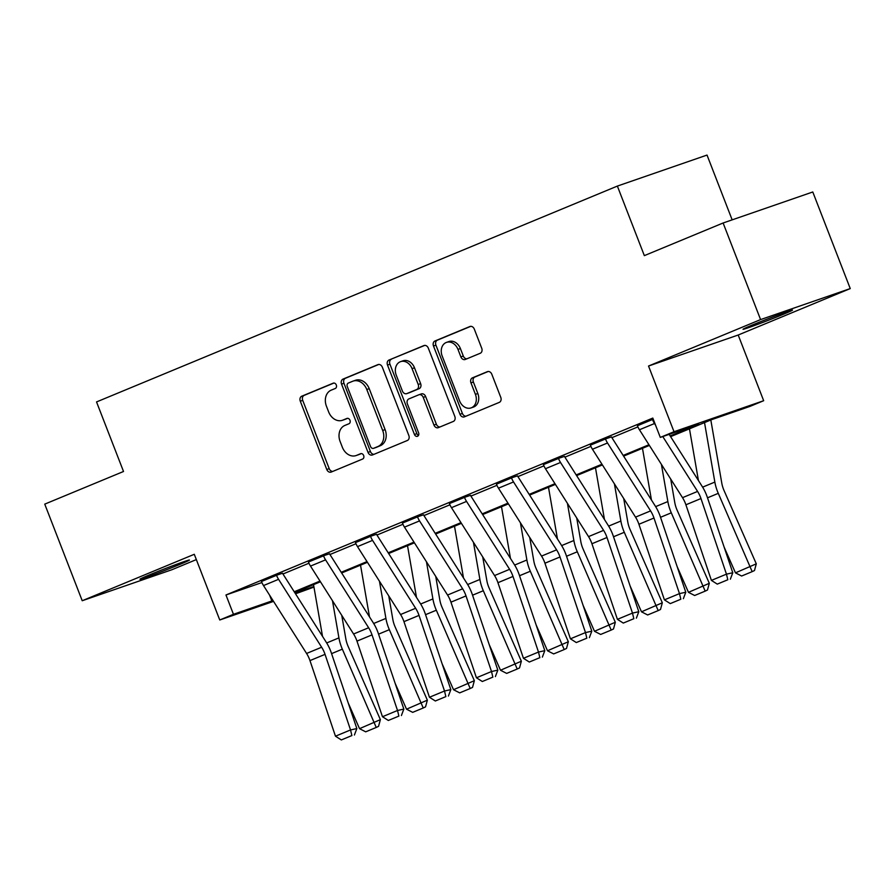 <?xml version="1.0" encoding="UTF-8"?>
<svg xmlns="http://www.w3.org/2000/svg" width="895" height="895" viewBox="0 0 895 895"><rect width="100%" height="100%" fill="white"/><g stroke="black" fill="none" stroke-linecap="round" stroke-linejoin="round"><path stroke-width="1.34" d="M336.296 384.973A2.853 2.237 -109.1 0 0 333.298 383.138A2.853 2.237 -109.1 0 0 333.197 383.172L301.783 396.194A4.072 3.2 -109.1 0 0 300.295 401.217L326.776 469.483A4.072 3.2 -109.1 0 0 331.06 472.101A4.072 3.2 -109.1 0 0 331.206 472.057L362.62 459.034A2.853 2.237 -109.1 0 0 363.661 455.521A2.853 2.237 -109.1 0 0 360.663 453.687A2.853 2.237 -109.1 0 0 360.562 453.72L356.49 455.41A13.022 10.237 -109.1 0 1 356.042 455.577A13.022 10.237 -109.1 0 1 342.326 447.187L340.122 441.503A13.022 10.237 -109.1 0 1 344.866 425.438L348.938 423.76A2.853 2.237 -109.1 0 0 349.979 420.247A2.853 2.237 -109.1 0 0 346.98 418.412A2.853 2.237 -109.1 0 0 346.88 418.446L342.807 420.135A13.022 10.237 -109.1 0 1 342.36 420.303A13.022 10.237 -109.1 0 1 328.644 411.913L326.44 406.229A13.022 10.237 -109.1 0 1 331.184 390.164L335.256 388.486A2.853 2.237 -109.1 0 0 336.296 384.973M783.27 314.324A26.537 0.772 -21.2 0 1 757.204 324.527A26.537 0.772 -21.2 0 1 743.018 329.282A26.537 0.772 -21.2 0 1 752.259 325.053A26.537 0.772 -21.2 0 1 778.326 314.85A26.537 0.772 -21.2 0 1 792.5 310.095A26.537 0.772 -21.2 0 1 783.27 314.324M180.219 564.264A26.537 0.772 -21.2 0 1 154.141 574.467A26.537 0.772 -21.2 0 1 139.967 579.222A26.537 0.772 -21.2 0 1 149.197 574.993A26.537 0.772 -21.2 0 1 175.263 564.79A26.537 0.772 -21.2 0 1 189.449 560.035A26.537 0.772 -21.2 0 1 180.219 564.264M850.25 288.582L760.582 319.593L648.528 366.033L738.196 335.021L850.25 288.582L812.783 191.977L723.115 222.989L644.344 255.634L617.371 186.082L96.537 401.933L123.521 471.486L44.75 504.131L82.217 600.735L171.885 569.735L196.329 559.599M723.115 222.989L760.582 319.593M480.246 353.268A4.072 3.2 -109.1 0 0 481.723 348.244L474.294 329.091A4.072 3.2 -109.1 0 0 470.009 326.474A4.072 3.2 -109.1 0 0 469.875 326.53L434.981 340.984A4.072 3.2 -109.1 0 0 433.493 346.007L459.974 414.284A4.072 3.2 -109.1 0 0 464.259 416.902A4.072 3.2 -109.1 0 0 464.404 416.846L499.298 402.381A4.072 3.2 -109.1 0 0 500.775 397.369L491.803 374.233A4.072 3.2 -109.1 0 0 487.518 371.615A4.072 3.2 -109.1 0 0 487.372 371.66L472.448 377.847A4.072 3.2 -109.1 0 0 470.96 382.87L475.413 394.348A10.885 8.558 -109.1 0 1 471.061 407.907A10.885 8.558 -109.1 0 1 459.594 400.904L442.164 355.953A10.885 8.558 -109.1 0 1 446.504 342.382A10.885 8.558 -109.1 0 1 457.983 349.397L460.88 356.892A4.072 3.2 -109.1 0 0 465.165 359.51A4.072 3.2 -109.1 0 0 465.31 359.454L480.246 353.268M273.546 601.384L219.756 619.989L194.282 554.296L82.217 600.735M219.756 619.989L233.461 614.306L273.02 600.556M670.154 435.954L698.715 424.118L660.297 437.409L652.813 418.077L225.965 594.985L233.461 614.306M660.297 437.409L674.013 431.726L763.67 400.714L749.965 406.397L711.559 419.677L670.601 436.648M648.528 366.033L674.013 431.726M382.344 367.207A4.072 3.2 -109.1 0 0 378.059 364.589A4.072 3.2 -109.1 0 0 377.914 364.634L343.031 379.1A4.072 3.2 -109.1 0 0 341.543 384.112L368.024 452.389A4.072 3.2 -109.1 0 0 372.309 455.007A4.072 3.2 -109.1 0 0 372.454 454.962L407.337 440.497A4.072 3.2 -109.1 0 0 408.825 435.473L382.344 367.207M389.001 360.047L423.894 345.582A4.072 3.2 -109.1 0 1 424.029 345.526A4.072 3.2 -109.1 0 1 428.325 348.155L454.805 416.421A4.072 3.2 -109.1 0 1 453.317 421.444L438.382 427.631A4.072 3.2 -109.1 0 1 438.248 427.687A4.072 3.2 -109.1 0 1 433.952 425.058L423.223 397.369A4.072 3.2 -109.1 0 0 418.927 394.751A4.072 3.2 -109.1 0 0 418.793 394.807L408.881 398.913A4.072 3.2 -109.1 0 0 407.404 403.936L418.58 432.755A2.853 2.237 -109.1 0 1 417.439 436.312A2.853 2.237 -109.1 0 1 414.441 434.478L387.513 365.059A4.072 3.2 -109.1 0 1 389.001 360.047L424.756 345.392M732.155 219.857L707.028 155.07L617.371 186.082M313.955 587.098L295.507 593.788M738.196 335.021L763.67 400.714M295.026 593.016L313.854 586.505M649.39 445.442L623.602 456.126M602.402 464.919L576.615 475.603M555.403 484.396L529.627 495.08M508.416 503.874L482.629 514.558M461.428 523.351L435.641 534.035M414.43 542.817L388.643 553.513M367.442 562.295L341.655 572.979M320.455 581.772L294.668 592.456M294.22 591.763L320.007 581.079M341.219 572.285L366.995 561.601M388.206 552.808L413.993 542.124M435.194 533.331L460.981 522.646M482.192 513.864L507.968 503.169M529.18 494.387L554.967 483.692M576.167 474.909L601.955 464.225M623.166 455.432L648.942 444.748M282.965 573.997L308.965 563.223M329.964 554.52L355.953 543.746M376.952 535.042L402.94 524.28M423.95 515.576L449.939 504.802M470.938 496.098L496.926 485.325M517.925 476.621L543.914 465.847M564.924 457.144L590.913 446.37M611.912 437.666L637.9 426.893M269.608 595.175L271.879 601.026M225.965 594.985L261.911 582.555M652.489 419.509L637.419 425.751L652.489 419.509A14.51 8.961 67.5 0 0 654.502 423.525L655.565 425.203M653.227 419.162L652.455 419.431M605.49 438.986L590.398 445.151L605.49 438.986A14.51 8.961 67.5 0 0 607.515 442.991L650.587 510.9A20.73 12.81 -112.5 0 1 653.976 518.026L679.473 593.62L685.783 592.233L660.297 516.628A31.101 19.209 67.5 0 0 655.207 505.932L612.124 438.035A4.151 2.562 -112.5 0 1 611.553 436.894L605.467 438.908M558.502 458.464L543.41 464.628L558.502 458.464A14.51 8.961 67.5 0 0 560.516 462.469L603.599 530.366A20.73 12.81 -112.5 0 1 606.989 537.503L632.485 613.097L638.795 611.71L613.299 536.105A31.101 19.209 67.5 0 0 608.208 525.41L565.137 457.513A4.151 2.562 -112.5 0 1 564.566 456.372L558.469 458.385M511.515 477.941L496.445 484.184L511.515 477.941A14.51 8.961 67.5 0 0 513.529 481.946L556.6 549.843A20.73 12.81 -112.5 0 1 560.001 556.981L585.487 632.575L591.808 631.188L566.311 555.582A31.101 19.209 67.5 0 0 561.221 544.887L518.149 476.99A4.151 2.562 -112.5 0 1 517.567 475.849L511.481 477.863M464.516 497.419L449.424 503.583L464.516 497.419A14.51 8.961 67.5 0 0 466.541 501.424L509.613 569.321A20.73 12.81 -112.5 0 1 513.003 576.447L538.499 652.052L544.809 650.665L519.313 575.06A31.101 19.209 67.5 0 0 514.233 564.365L471.15 496.468A4.151 2.562 -112.5 0 1 470.58 495.315L464.494 497.34M417.529 516.896L402.437 523.06L417.529 516.896A14.51 8.961 67.5 0 0 419.542 520.901L462.625 588.798A20.73 12.81 -112.5 0 1 466.015 595.925L491.512 671.53L497.821 670.131L472.325 594.537A31.101 19.209 67.5 0 0 467.235 583.842L424.163 515.945A4.151 2.562 -112.5 0 1 423.581 514.793L417.495 516.818M370.541 536.362L355.472 542.605L370.541 536.362A14.51 8.961 67.5 0 0 372.555 540.379L415.627 608.276A20.73 12.81 -112.5 0 1 419.017 615.402L444.513 691.007L450.834 689.609L425.338 614.015A31.101 19.209 67.5 0 0 420.247 603.319L377.175 535.411A4.151 2.562 -112.5 0 1 376.594 534.27L370.508 536.284M323.542 555.84L308.451 562.004L323.542 555.84A14.51 8.961 67.5 0 0 325.567 559.856L368.639 627.753A20.73 12.81 -112.5 0 1 372.029 634.879L397.525 710.485L403.835 709.086L378.339 633.492A31.101 19.209 67.5 0 0 373.249 622.786L330.177 554.889A4.151 2.562 -112.5 0 1 329.606 553.748L323.509 555.761M276.555 575.317L261.463 581.481L276.555 575.317A14.51 8.961 67.5 0 0 278.569 579.322L321.641 647.23A20.73 12.81 -112.5 0 1 325.042 654.357L350.538 729.951L356.848 728.564L331.351 652.958A31.101 19.209 67.5 0 0 326.261 642.263L283.189 574.366A4.151 2.562 -112.5 0 1 282.607 573.225L276.521 575.239M342.36 420.303L344.788 419.464A13.022 10.237 -109.1 0 0 345.235 419.296L342.807 420.135M347.607 418.312L345.235 419.296M356.042 455.577L358.47 454.738A13.022 10.237 -109.1 0 0 358.917 454.57L356.49 455.41M361.289 453.586L358.917 454.57M333.924 383.038L304.199 395.355A4.072 3.2 -109.1 0 0 302.723 400.378L329.203 468.644A4.072 3.2 -109.1 0 0 332.761 471.408M378.775 364.444L345.448 378.261A4.072 3.2 -109.1 0 0 343.96 383.284L370.44 451.55A4.072 3.2 -109.1 0 0 374.009 454.313M348.334 383.06A2.853 2.237 -109.1 0 0 347.294 386.573L370.541 446.504A2.853 2.237 -109.1 0 0 373.539 448.339A2.853 2.237 -109.1 0 0 373.64 448.294L377.925 446.527A13.022 10.237 -109.1 0 0 382.68 430.461L366.793 389.504A13.022 10.237 -109.1 0 0 353.077 381.113A13.022 10.237 -109.1 0 0 352.63 381.281L348.334 383.06M375.866 447.534A2.853 2.237 -109.1 0 0 375.967 447.5A2.853 2.237 -109.1 0 0 376.068 447.466L373.64 448.294M353.077 381.113L355.494 380.274A13.022 10.237 -109.1 0 1 369.221 388.665L385.107 429.622A13.022 10.237 -109.1 0 1 380.353 445.688L376.068 447.466M419.073 394.706L421.209 393.968A4.072 3.2 -109.1 0 1 421.355 393.912A4.072 3.2 -109.1 0 1 425.64 396.541L436.38 424.23A4.072 3.2 -109.1 0 0 439.948 426.982M391.428 359.208A4.072 3.2 -109.1 0 0 389.94 364.22L416.869 433.639A2.853 2.237 -109.1 0 0 418.491 435.406M412.069 368.639A10.885 8.558 -109.1 0 0 400.602 361.636A10.885 8.558 -109.1 0 0 396.25 375.195L402.392 391.037A4.072 3.2 -109.1 0 0 406.688 393.655A4.072 3.2 -109.1 0 0 406.822 393.599L416.734 389.493A4.072 3.2 -109.1 0 0 418.211 384.481L412.069 368.639L414.497 367.8A10.885 8.558 -109.1 0 0 403.03 360.797L400.602 361.636M408.959 392.86A4.072 3.2 -109.1 0 0 409.104 392.815A4.072 3.2 -109.1 0 0 409.25 392.76L406.822 393.599M414.497 367.8L420.639 383.642A4.072 3.2 -109.1 0 1 419.151 388.654L409.25 392.76M446.504 342.382L448.932 341.543A10.885 8.558 -109.1 0 1 460.399 348.558L463.308 356.053A4.072 3.2 -109.1 0 0 466.877 358.805M471.061 407.907L473.489 407.068A10.885 8.558 -109.1 0 0 477.829 393.509L475.413 394.348M488.234 371.47L474.865 377.019A4.072 3.2 -109.1 0 0 473.388 382.031L477.829 393.509M470.736 326.339L437.409 340.145A4.072 3.2 -109.1 0 0 435.921 345.168L462.402 413.445A4.072 3.2 -109.1 0 0 465.971 416.197M359.533 728.664L380.375 719.636L378.551 726.337L376.236 727.456L365.697 731.83L359.533 728.664L348.177 702.855M322.513 636.345L313.53 584.636M376.236 727.456L342.349 649.155A31.101 19.209 -112.5 0 1 338.925 637.889L332.47 600.724M341.756 615.357L345.839 638.862A20.73 12.81 67.5 0 0 348.121 646.369L380.375 719.636M261.497 581.56A14.51 8.961 67.5 0 0 263.51 585.565L306.582 653.462A20.73 12.81 -112.5 0 1 309.972 660.599L335.468 736.193L350.538 729.951L351.88 735.567L341.342 739.93L351.88 735.567M354.409 735.008L356.848 728.564M335.468 736.193L341.342 739.93M406.531 709.187L427.362 700.159L425.539 706.86L423.234 707.979L412.684 712.353L406.531 709.187L395.165 683.377M369.501 616.879L360.528 565.159M423.234 707.979L389.347 629.677A31.101 19.209 -112.5 0 1 385.913 618.411L379.458 581.247M388.754 595.891L392.827 619.385A20.73 12.81 67.5 0 0 395.12 626.892L427.362 700.159M453.519 689.709L474.35 680.681L472.538 687.394L470.222 688.501L459.683 692.875L453.519 689.709L442.164 663.9M416.488 597.401L407.516 545.693M470.222 688.501L436.335 610.211A31.101 19.209 -112.5 0 1 432.9 598.934L426.456 561.769M435.742 576.414L439.814 599.907A20.73 12.81 67.5 0 0 442.108 607.425L474.35 680.681M308.484 562.082A14.51 8.961 67.5 0 0 310.498 566.087L353.581 633.996A20.73 12.81 -112.5 0 1 356.971 641.122L382.467 716.727L397.525 710.485L398.879 716.09L388.329 720.453L398.879 716.09M401.396 715.53L403.835 709.086M382.467 716.727L388.329 720.453M355.472 542.605A14.51 8.961 67.5 0 0 357.497 546.621L400.568 614.518A20.73 12.81 -112.5 0 1 403.958 621.645L429.455 697.25L444.513 691.007L445.867 696.612L435.328 700.986L445.867 696.612M448.395 696.053L450.834 689.609M429.455 697.25L435.328 700.986M500.506 670.243L521.349 661.215L519.525 667.916L517.22 669.024L506.671 673.398L500.506 670.243L489.151 644.434M463.487 577.924L454.503 526.215M517.22 669.024L483.322 590.734A31.101 19.209 -112.5 0 1 479.899 579.457L473.444 542.292M482.729 556.936L486.813 580.43A20.73 12.81 67.5 0 0 489.095 587.948L521.349 661.215M402.47 523.139A14.51 8.961 67.5 0 0 404.484 527.144L447.556 595.041A20.73 12.81 -112.5 0 1 450.957 602.167L476.442 677.772L491.512 671.53L492.854 677.135L482.315 681.509L492.854 677.135M495.382 676.575L497.821 670.131M476.442 677.772L482.315 681.509M547.505 650.766L568.336 641.737L566.513 648.439L564.208 649.557L553.669 653.921L547.505 650.766L536.139 624.956M510.474 558.446L501.502 506.738M564.208 649.557L530.321 571.256A31.101 19.209 -112.5 0 1 526.886 559.99L520.431 522.814M529.728 537.459L533.8 560.952A20.73 12.81 67.5 0 0 536.094 568.47L568.336 641.737M449.458 503.661A14.51 8.961 67.5 0 0 451.472 507.666L494.555 575.563A20.73 12.81 -112.5 0 1 497.944 582.69L523.441 658.295L538.499 652.052L539.853 657.657L529.303 662.031L539.853 657.657M542.37 657.098L544.809 650.665M523.441 658.295L529.303 662.031M594.493 631.288L615.324 622.26L613.511 628.961L611.196 630.08L600.657 634.443L594.493 631.288L583.137 605.479M557.462 538.969L548.49 487.26M611.196 630.08L577.309 551.779A31.101 19.209 -112.5 0 1 573.874 540.513L567.43 503.337M576.716 517.981L580.799 541.475A20.73 12.81 67.5 0 0 583.081 548.993L615.324 622.26M496.445 484.184A14.51 8.961 67.5 0 0 498.47 488.189L541.542 556.086A20.73 12.81 -112.5 0 1 544.932 563.223L570.428 638.817L585.487 632.575L586.84 638.18L576.302 642.554L586.84 638.18M589.369 637.632L591.808 631.188M570.428 638.817L576.302 642.554M641.491 611.811L662.322 602.782L660.499 609.484L658.194 610.603L647.644 614.966L641.491 611.811L630.125 586.001M604.461 519.492L595.477 467.783M658.194 610.603L624.296 532.301A31.101 19.209 -112.5 0 1 620.873 521.035L614.418 483.871M623.703 498.504L627.787 522.009A20.73 12.81 67.5 0 0 630.069 529.516L662.322 602.782M543.444 464.706A14.51 8.961 67.5 0 0 545.458 468.711L588.53 536.608A20.73 12.81 -112.5 0 1 591.931 543.746L617.416 619.34L632.485 613.097L633.828 618.713L623.289 623.077L633.828 618.713M636.356 618.154L638.795 611.71M617.416 619.34L623.289 623.077M688.479 592.333L709.31 583.305L707.486 590.006L705.182 591.125L694.643 595.499L688.479 592.333L677.112 566.524M651.448 500.014L642.476 448.305M705.182 591.125L671.295 512.824A31.101 19.209 -112.5 0 1 667.86 501.558L661.405 464.393M670.702 479.026L674.774 502.531A20.73 12.81 67.5 0 0 677.067 510.038L709.31 583.305M590.431 445.229A14.51 8.961 67.5 0 0 592.445 449.234L635.528 517.131A20.73 12.81 -112.5 0 1 638.918 524.269L664.414 599.863L679.473 593.62L680.826 599.236L670.277 603.599L680.826 599.236M683.355 598.677L685.783 592.233M664.414 599.863L670.277 603.599M735.466 572.856L756.297 563.828L754.485 570.54L752.169 571.648L741.631 576.022L735.466 572.856L724.111 547.046M698.436 480.548L689.463 428.828M752.169 571.648L718.282 493.346A31.101 19.209 -112.5 0 1 714.848 482.081L704.522 422.597M710.82 419.979L721.773 483.054A20.73 12.81 67.5 0 0 724.055 490.561L756.297 563.828M662.77 436.547L697.574 491.422A20.73 12.81 -112.5 0 1 700.975 498.549L726.46 574.154L732.781 572.755L707.285 497.161A31.101 19.209 67.5 0 0 702.195 486.455L669.136 434.343M637.419 425.751A14.51 8.961 67.5 0 0 639.444 429.757L682.516 497.665A20.73 12.81 -112.5 0 1 685.906 504.791L711.402 580.396L726.46 574.154L727.814 579.759L717.275 584.122L727.814 579.759M730.342 579.199L732.781 572.755M711.402 580.396L717.275 584.122M329.203 468.644L326.776 469.483M302.723 400.378L300.295 401.217M304.199 395.355L301.783 396.194M370.44 451.55L368.024 452.389M343.96 383.284L341.543 384.112M345.448 378.261L343.031 379.1M380.353 445.688L377.925 446.527M385.107 429.622L382.68 430.461M369.221 388.665L366.793 389.504M436.38 424.23L433.952 425.058M425.64 396.541L423.223 397.369M416.869 433.639L414.441 434.478M389.94 364.22L387.513 365.059M419.151 388.654L416.734 389.493M420.639 383.642L418.211 384.481M463.308 356.053L460.88 356.892M460.399 348.558L457.983 349.397M473.388 382.031L470.96 382.87M474.865 377.019L472.448 377.847M462.402 413.445L459.974 414.284M435.921 345.168L433.493 346.007M437.409 340.145L434.981 340.984M331.575 653.63L342.349 649.155M326.686 642.957L338.925 637.889M321.641 647.23L306.582 653.462M325.042 654.357L309.972 660.599M278.569 579.322L263.51 585.565M378.563 634.152L389.347 629.677M373.685 623.479L385.913 618.411M425.561 614.675L436.335 610.211M420.672 604.002L432.9 598.934M368.639 627.753L353.581 633.996M372.029 634.879L356.971 641.122M325.567 559.856L310.498 566.087M415.627 608.276L400.568 614.518M419.017 615.402L403.958 621.645M372.555 540.379L357.497 546.621M472.549 595.197L483.322 590.734M467.671 584.524L479.899 579.457M462.625 588.798L447.556 595.041M466.015 595.925L450.957 602.167M419.542 520.901L404.484 527.144M519.536 575.72L530.321 571.256M514.659 565.058L526.886 559.99M509.613 569.321L494.555 575.563M513.003 576.447L497.944 582.69M466.541 501.424L451.472 507.666M566.535 556.242L577.309 551.779M561.646 545.581L573.874 540.513M556.6 549.843L541.542 556.086M560.001 556.981L544.932 563.223M513.529 481.946L498.47 488.189M613.522 536.765L624.296 532.301M608.645 526.103L620.873 521.035M603.599 530.366L588.53 536.608M606.989 537.503L591.931 543.746M560.516 462.469L545.458 468.711M660.51 517.299L671.295 512.824M655.632 506.626L667.86 501.558M650.587 510.9L635.528 517.131M653.976 518.026L638.918 524.269M607.515 442.991L592.445 449.234M707.509 497.821L718.282 493.346M702.62 487.148L714.848 482.081M697.574 491.422L682.516 497.665M700.975 498.549L685.906 504.791M654.502 423.525L639.444 429.757M375.967 447.5L373.539 448.339M421.355 393.912L418.927 394.751M409.104 392.815L406.688 393.655"/></g></svg>
